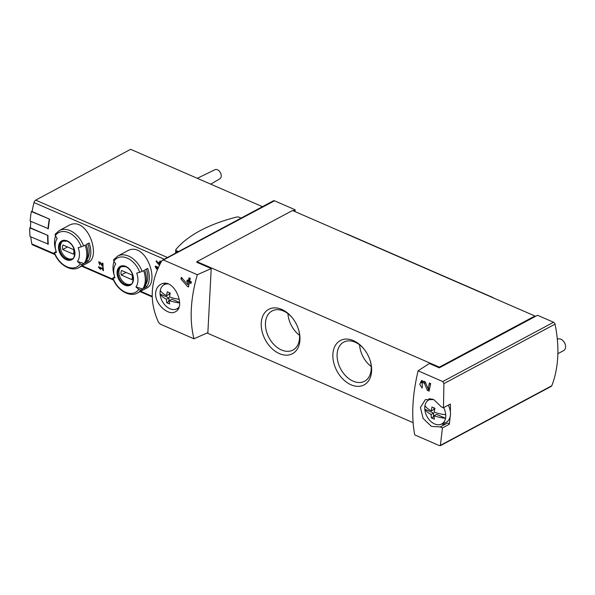 <?xml version="1.0" encoding="UTF-8"?>
<svg xmlns="http://www.w3.org/2000/svg" width="595" height="595" viewBox="0 0 595 595"><rect width="100%" height="100%" fill="white"/><g stroke="black" fill="none" stroke-linecap="round" stroke-linejoin="round"><path stroke-width="0.89" d="M450.17 404.139A2.068 1.428 -118.1 0 0 450.266 404.094L443.387 407.776L441.267 406.816L433.844 399.617L425.358 399.654L420.427 407.434L423.119 418.434L431.457 426.422L440.211 426.898L442.427 427.924L440.36 445.685L551.282 386.348A2.068 1.428 -118.1 0 0 551.788 385.746A111.748 77.253 -118.1 0 0 555.016 324.163A2.068 1.428 -118.1 0 0 553.573 322.259L537.53 315.276L534.89 316.689L534.927 316.005L439.341 367.152L196.923 261.651L196.893 262.328L211.218 268.568L197.309 274.719C190.474 298.608 189.351 319.969 193.948 338.8L160.33 324.171L158.575 322.423C149.137 301.94 150.215 281.413 161.803 260.841L274.496 200.798A2.068 1.428 -118.1 0 0 273.425 200.79L162.502 260.141M551.788 385.746L440.679 445.201L439.407 445.625L414.737 434.893C411.234 416.537 412.357 395.177 418.099 370.811L442.762 381.544L443.9 383.619L443.483 407.716L450.363 404.035A111.748 77.253 -118.1 0 1 450.393 411.792M442.427 427.924L449.299 424.25A2.068 1.428 -118.1 0 0 447.12 423.201L440.211 426.898M427.389 390.365L429.107 391.116A111.748 60.787 -66.5 0 1 430.668 383.552L429.412 383.009A111.748 60.787 113.5 0 0 428.169 388.922L425.603 382.674L421.461 380.599L419.735 384.37L422.108 388.066A111.748 60.787 -66.5 0 1 422.398 386.519L422.026 382.139L424.458 383.359L427.389 390.365L429.464 389.256L429.017 388.461M155.645 293.142C154.693 304.119 168.578 316.124 175.294 311.81C186.689 306.775 173.465 276.541 160.65 284.447C157.645 286.173 155.972 289.066 155.645 293.142M197.309 274.719L163.692 260.089M187.604 286.589L180.977 279.04A111.748 60.787 113.5 0 1 181.349 277.307L187.611 284.529A111.748 60.787 113.5 0 1 188.087 282.142L186.83 281.599A111.748 60.787 113.5 0 1 187.157 280.029L188.414 280.572A111.748 60.787 113.5 0 1 189.039 277.783L190.296 278.326A111.748 60.787 -66.5 0 0 189.671 281.115L191.337 281.844A111.748 60.787 -66.5 0 0 191.01 283.413L189.336 282.685A111.748 60.787 -66.5 0 0 188.511 286.976L187.604 286.589L188.689 286.009M158.389 267.423L155.34 266.091A77.603 42.215 113.5 0 0 155.221 266.82L156.82 269.178L157.169 268.814L156.069 267.192L156.872 266.761M158.091 268.07L156.069 267.192M99.432 267.72L102.764 269.171A77.603 42.215 113.5 0 0 102.905 270.413L103.508 270.673A77.603 42.215 -66.5 0 1 103.18 267.534L102.578 267.274A77.603 42.215 113.5 0 0 102.697 268.538L98.517 266.724A77.603 42.215 113.5 0 0 98.584 267.348L100.577 269.49L99.432 267.72L100.049 267.386M141.127 289.795A20.951 14.481 61.9 0 1 137.534 292.993L146.593 288.144C160.367 282.223 145.485 239.785 126.824 251.194L117.765 256.043A20.951 14.481 61.9 0 1 142.093 271.387L143.596 270.584A20.951 14.481 61.9 0 1 142.636 288.992L135.95 286.969A77.603 53.074 35.6 0 0 138.851 289.349A2.068 1.413 35.6 0 0 141.127 289.795L142.636 288.992M88.075 262.678C101.857 256.757 86.974 214.319 68.306 225.728L59.255 230.577A20.951 14.481 61.9 0 1 83.583 245.921L85.085 245.118A20.951 14.481 61.9 0 1 84.118 263.526L77.439 261.495A77.603 53.074 35.6 0 0 80.34 263.882A2.068 1.413 35.6 0 0 82.616 264.329L84.118 263.526M30.806 236.87A77.603 42.215 113.5 0 0 31.84 243.92A2.588 1.406 113.5 0 0 32.413 244.768L55.015 254.601M262.447 206.666L130.647 149.308L35.663 200.128A2.588 1.406 113.5 0 0 34.012 202.553A77.603 42.215 113.5 0 0 32.085 211.537L49.601 219.161A77.603 42.215 113.5 0 0 48.351 228.666L30.107 221.042A78.124 42.498 113.5 0 1 31.356 211.545L32.16 211.113M30.806 221.347A77.603 42.215 113.5 0 0 30.479 227.863L47.994 235.479A77.603 42.215 113.5 0 0 48.292 244.158L30.047 236.542A78.124 42.498 113.5 0 1 29.75 227.863L30.486 227.468M102.273 266.062L103.091 266.419A77.603 42.215 -66.5 0 1 102.942 263.295L102.347 263.035A77.603 42.215 113.5 0 0 102.452 265.482L100.681 262.804L98.681 261.83L99.759 264.968A77.603 42.215 -66.5 0 1 99.722 264.329L99.09 262.484L100.258 263.057L102.273 266.062L103.047 265.653M160.747 262.722L160.33 262.536A77.603 42.215 -66.5 0 1 160.62 261.212L160.018 260.952A77.603 42.215 113.5 0 0 159.728 262.276L159.133 262.016A77.603 42.215 113.5 0 0 158.977 262.767L159.572 263.027A77.603 42.215 113.5 0 0 159.341 264.165L156.366 260.722A77.603 42.215 113.5 0 0 156.188 261.547L159.334 265.147M159.996 264.135A77.603 42.215 -66.5 0 1 160.167 263.288M193.948 338.8L207.863 332.65L211.218 268.568M418.099 370.811L429.352 363.5L439.303 367.836L534.89 316.689M293.201 210.801L295.12 209.775L274.496 200.798M332.88 354.285A25.161 17.396 61.9 0 1 343.858 339.299A25.161 17.396 61.9 0 1 363.456 348.402A25.161 17.396 61.9 0 1 370.373 361.321A25.161 17.396 61.9 0 1 355.17 386.096A25.161 17.396 61.9 0 1 332.88 354.285M261.235 323.1A25.161 17.396 61.9 0 1 272.205 308.113A25.161 17.396 61.9 0 1 291.81 317.217A25.161 17.396 61.9 0 1 298.72 330.143A25.161 17.396 61.9 0 1 283.525 354.91A25.161 17.396 61.9 0 1 261.235 323.1M413.086 422.666L207.067 332.999M439.341 367.152L439.303 367.836M295.023 211.589L295.12 209.775M56.138 251.402L54.487 252.63A77.603 10.859 -20.4 0 0 56.466 252.369A15.738 10.881 61.9 0 1 55.982 250.897L55.543 249.402A20.951 14.481 61.9 0 1 54.517 241.228A20.951 14.481 61.9 0 1 55.588 235.94M88.172 261.354A20.951 14.481 61.9 0 0 89.138 242.946L86.171 244.538A20.951 14.481 -118.1 0 1 85.204 262.945L88.172 261.354L86.84 259.844A18.884 13.053 -118.1 0 0 87.852 243.638M55.982 250.897A15.738 10.881 61.9 0 1 55.209 244.753A15.738 10.881 61.9 0 1 57.194 238.55A77.603 53.074 35.6 0 1 55.38 235.583A19.404 13.41 61.9 0 1 81.232 246.836L83.583 245.921M81.232 246.836A77.603 10.859 -20.4 0 1 78.161 247.676A15.738 10.881 61.9 0 1 77.439 261.495M59.255 230.577L55.305 234.073A2.068 1.413 35.6 0 0 55.38 235.583M114.649 276.868L112.998 278.096A77.603 10.859 -20.4 0 0 114.984 277.835A15.738 10.881 61.9 0 1 114.493 276.363L114.054 274.868A20.951 14.481 61.9 0 1 113.035 266.694A20.951 14.481 61.9 0 1 114.099 261.406M146.69 286.82A20.951 14.481 61.9 0 0 147.649 268.412L144.682 270.004A20.951 14.481 -118.1 0 1 143.722 288.411L146.69 286.82L145.358 285.31A18.884 13.053 -118.1 0 0 146.363 269.104M114.493 276.363A15.738 10.881 61.9 0 1 113.719 270.219A15.738 10.881 61.9 0 1 115.705 264.016A77.603 53.074 35.6 0 1 113.89 261.049A19.404 13.41 61.9 0 1 139.743 272.302L142.093 271.387M139.743 272.302A77.603 10.859 -20.4 0 1 136.679 273.142A15.738 10.881 61.9 0 1 135.95 286.969M117.765 256.043L113.816 259.539A2.068 1.413 35.6 0 0 113.89 261.049M197.302 178.314L214.899 169.739A5.176 3.577 61.9 0 1 217.495 169.798A5.176 3.577 61.9 0 1 221.05 174.305A5.176 3.577 61.9 0 1 219.778 178.857L210.719 184.153M130.87 284.187A10.085 6.976 61.9 0 1 122.748 281.398A10.085 6.976 61.9 0 1 118.918 271.655A10.085 6.976 61.9 0 1 121.395 266.471M131.874 279.62A7.371 5.095 -118.1 0 0 132.112 275.076L121.492 270.45A7.371 5.095 61.9 0 0 121.254 274.994L131.874 279.62M72.359 258.721A10.085 6.976 61.9 0 1 64.23 255.932A10.085 6.976 61.9 0 1 60.407 246.189A10.085 6.976 61.9 0 1 62.877 241.005M73.364 254.154A7.371 5.095 -118.1 0 0 73.602 249.61L62.973 244.984A7.371 5.095 61.9 0 0 62.735 249.528L73.364 254.154M126.043 272.428L121.254 274.994M67.525 246.962L62.735 249.528M49.601 219.161L31.356 211.545M49.266 219.339A78.124 42.498 113.5 0 0 48.017 228.844M47.994 235.479L29.75 227.863M47.66 235.657A78.124 42.498 113.5 0 0 47.957 244.337M534.927 316.005L292.517 210.504L196.923 261.651M449.299 424.25A111.748 77.253 -118.1 0 0 450.125 416.864M241.094 218.09L239.227 217.279A2.328 1.108 3 0 0 236.527 217.078A148.222 70.5 3 0 0 175.912 249.513A2.328 1.108 3 0 0 175.763 249.87A2.328 1.108 3 0 0 176.603 250.785L178.47 251.603M298.593 329.697A22.156 15.321 61.9 0 1 292.963 350.046A22.156 15.321 61.9 0 1 274.533 345.159A22.156 15.321 61.9 0 1 265.459 323.085A22.156 15.321 61.9 0 1 272.056 310.969A22.156 15.321 61.9 0 1 292.108 317.574M299.545 335.327A22.156 15.321 61.9 0 1 287.95 313.654M370.239 360.882A22.156 15.321 61.9 0 1 364.609 381.224A22.156 15.321 61.9 0 1 346.178 376.345A22.156 15.321 61.9 0 1 337.112 354.27A22.156 15.321 61.9 0 1 343.702 342.147A22.156 15.321 61.9 0 1 363.753 348.759M371.191 366.513A22.156 15.321 61.9 0 1 359.596 344.84M429.359 398.628A15.522 10.732 -118.1 0 0 428.601 400.026M441.49 424.109A15.522 10.732 -118.1 0 0 446.614 423.476M447.12 423.201A2.068 1.428 -118.1 0 0 447.09 423.216L440.263 426.875M163.9 284.819A15.522 10.732 61.9 0 1 164.644 283.443M178.054 309.043A15.522 10.732 61.9 0 1 176.789 308.902M98.584 267.348L99.201 267.021M102.764 269.171L103.299 268.88M102.905 270.413L103.441 270.13M102.697 268.538L103.24 268.248M102.452 265.482L103.024 265.177M155.221 266.82L156.024 266.389M159.728 262.276L160.271 261.064M158.977 262.767L160.189 262.7L160.152 263.384M159.572 263.027L160.189 262.7M159.341 264.165L160.07 263.778M156.188 261.547L156.797 261.227M189.336 282.685L191.292 282.06M188.414 280.572L189.686 279.895L189.783 278.103M186.83 281.599L188.355 280.781L189.612 281.323L189.545 282.573M188.087 282.142L189.612 281.323M187.611 284.529L189.128 283.718M180.977 279.04L182.249 278.363M188.407 284.098L188.95 284.633M422.041 380.369A3.942 2.722 -118.1 0 0 421.349 382.786M425.336 382.109A2.306 1.599 -118.1 0 0 423.276 381.462L422.019 382.131M428.169 388.922L429.687 388.104M430.252 383.373L430.111 386.073M424.971 405.641A24.455 11.632 3 0 0 431.338 410.877A24.469 13.313 -66.5 0 1 431.992 406.973A23.741 11.29 3 0 0 434.938 408.252A24.469 13.313 113.5 0 0 434.291 412.156A24.455 11.632 3 0 0 445.722 414.678A13.64 9.431 61.9 0 1 445.536 418.263A13.64 9.431 61.9 0 1 440.969 424.309A13.64 9.431 61.9 0 1 424.785 409.234A13.64 9.431 61.9 0 1 424.971 405.641A13.64 9.431 61.9 0 1 428.147 400.346A13.64 9.431 61.9 0 1 432.647 399.148M443.639 407.642A13.64 9.431 61.9 0 1 445.722 414.678M434.097 415.749L436.633 414.395L445.536 418.263A24.455 11.632 -177 0 1 434.097 415.749A24.469 13.313 113.5 0 0 434.365 419.163A23.741 11.29 -177 0 1 431.42 417.883A24.469 13.313 -66.5 0 1 431.152 414.47A24.455 11.632 -177 0 1 424.785 409.234L433.688 413.109L433.495 416.768L434.142 417.05M448.28 405.158A14.228 9.832 61.9 0 1 445.506 422.554L440.969 424.309M557.337 339.299L557.537 339.195A6.471 4.47 61.9 0 1 560.892 339.209A6.471 4.47 61.9 0 1 563.472 341.218A6.471 4.47 61.9 0 1 565.25 344.535A6.471 4.47 61.9 0 1 563.644 350.596L557.865 353.69M563.472 341.218L563.748 341.545A5.043 3.481 61.9 0 1 565.131 344.126L565.25 344.535M431.338 410.877L433.874 409.516L433.963 407.873M431.42 417.883L433.495 416.768M431.152 414.47L433.688 413.109M179.549 302.929A24.455 11.632 -177 0 1 169.397 300.542A24.469 13.313 113.5 0 0 169.657 303.956A23.741 11.29 -177 0 1 166.712 302.676A24.469 13.313 -66.5 0 1 166.451 299.263A24.455 11.632 -177 0 1 160.085 294.027A13.64 9.431 61.9 0 1 160.271 290.442A24.455 11.632 3 0 0 166.637 295.67A24.469 13.313 -66.5 0 1 167.284 291.766A23.741 11.29 3 0 0 170.23 293.052A24.469 13.313 113.5 0 0 169.582 296.95A24.455 11.632 3 0 0 179.266 299.278M160.271 290.442A13.64 9.431 61.9 0 1 163.446 285.139A13.64 9.431 61.9 0 1 167.969 283.949M178.82 307.325A13.64 9.431 61.9 0 1 176.269 309.103A13.64 9.431 61.9 0 1 160.085 294.027L168.987 297.902L168.794 301.561L169.441 301.844M166.637 295.67L169.173 294.317L169.255 292.666M179.549 302.505L171.933 299.188L169.397 300.542M166.712 302.676L168.794 301.561M166.451 299.263L168.987 297.902M493.813 298.11L493.508 297.916A10.346 7.155 -118.1 0 0 492.132 297.173L347.398 234.185A10.346 7.155 -118.1 0 0 345.725 233.657M152.194 296.303L140.695 291.297M113.199 279.33L82.184 265.831M54.688 253.864L31.84 243.92M164.22 259.219L34.012 202.553M442.762 381.544L553.573 322.259M82.616 264.329A20.951 14.481 61.9 0 1 79.023 267.527L88.082 262.678M58.548 246.746A10.68 7.378 61.9 0 1 71.296 243.987A10.68 7.378 61.9 0 1 70.441 260.231A10.68 7.378 61.9 0 1 58.548 246.746M80.34 263.882A19.404 13.41 61.9 0 1 54.487 252.63M117.059 272.213A10.68 7.378 61.9 0 1 129.807 269.453A10.68 7.378 61.9 0 1 128.951 285.697A10.68 7.378 61.9 0 1 117.059 272.213M138.851 289.349A19.404 13.41 61.9 0 1 112.998 278.096M167.463 257.486L35.663 200.128M117.84 272.235A10.085 6.976 61.9 0 1 120.837 266.716L125.448 266.597C128.951 268.07 131.406 271.015 132.819 275.425C133.414 281.204 132.596 284.224 130.357 284.507A10.085 6.976 61.9 0 1 121.968 282.283A10.085 6.976 61.9 0 1 117.84 272.235M59.322 246.769A10.085 6.976 61.9 0 1 62.326 241.25L66.93 241.131C70.441 242.604 72.895 245.549 74.301 249.959C74.896 255.731 74.078 258.758 71.846 259.041A10.085 6.976 61.9 0 1 63.457 256.817A10.085 6.976 61.9 0 1 59.322 246.769M443.9 383.619L555.016 324.163M176.603 250.785L176.507 252.652M100.258 263.057L100.696 262.826M424.458 383.359L425.626 382.726M79.023 267.527C70.902 272.272 58.243 264.336 54.182 252.592M137.534 292.993C129.412 297.738 116.754 289.81 112.693 278.058M152.208 296.905L140.085 291.624M113.526 280.067L81.575 266.158M175.763 249.87L175.592 253.143M99.082 262.484L99.93 262.031M428.147 400.346L430.505 398.687M176.269 309.103L178.455 308.255M163.446 285.139L165.789 283.488"/></g></svg>
